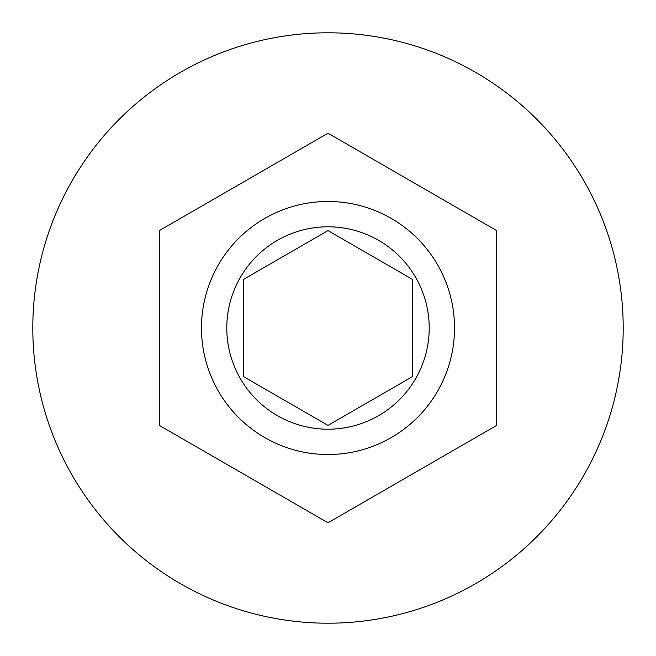 <?xml version="1.0" encoding="UTF-8"?>
<svg xmlns="http://www.w3.org/2000/svg" width="656" height="656" viewBox="0 0 656 656"><rect width="100%" height="100%" fill="white"/><g stroke="black" fill="none" stroke-linecap="round" stroke-linejoin="round"><path stroke-width="0.98" d="M201.482 328A126.518 126.518 0 0 1 328 201.482A126.518 126.518 0 0 1 454.518 328A126.518 126.518 0 0 1 328 454.518A126.518 126.518 0 0 1 201.482 328A126.518 126.518 0 0 0 328 454.518A126.518 126.518 0 0 0 454.518 328M623.2 328A295.2 295.2 0 0 0 328 32.8A295.2 295.2 0 0 0 32.8 328A295.2 295.2 0 0 0 328 623.2A295.2 295.2 0 0 0 623.2 328M496.682 230.609L328 133.217L159.318 230.609L159.318 425.391L328 522.783L496.682 425.391L496.682 230.609M412.345 279.308L328 230.609L243.655 279.308L243.655 376.692L328 425.391L412.345 376.692L412.345 279.308M429.213 328A101.213 101.213 0 0 0 328 226.787A101.213 101.213 0 0 0 226.787 328A101.213 101.213 0 0 0 328 429.213A101.213 101.213 0 0 0 429.213 328"/></g></svg>
